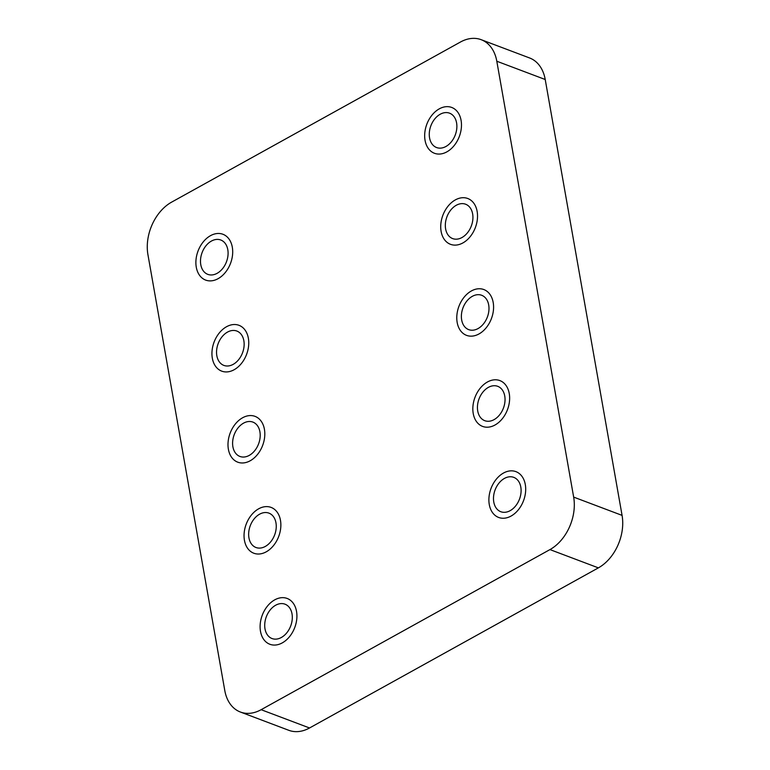 <?xml version="1.0" encoding="UTF-8"?>
<svg xmlns="http://www.w3.org/2000/svg" width="770" height="770" viewBox="0 0 770 770"><rect width="100%" height="100%" fill="white"/><g stroke="black" fill="none" stroke-linecap="round" stroke-linejoin="round"><path stroke-width="1.16" d="M440.228 114.23A18.364 13.032 110.7 0 1 449.555 113.18A18.364 13.032 110.7 0 1 456.745 128.821A18.364 13.032 110.7 0 1 445.917 146.492A18.364 13.032 110.7 0 1 436.59 147.542A18.364 13.032 110.7 0 1 429.4 131.901A18.364 13.032 110.7 0 1 440.228 114.23A18.364 13.032 110.7 0 1 449.555 113.18A18.364 13.032 110.7 0 1 456.745 128.821A18.364 13.032 110.7 0 1 445.917 146.492A18.364 13.032 110.7 0 1 436.59 147.542A18.364 13.032 110.7 0 1 429.4 131.901A18.364 13.032 110.7 0 1 440.228 114.23M456.283 205.272A18.364 13.032 110.7 0 1 465.609 204.223A18.364 13.032 110.7 0 1 472.799 219.874A18.364 13.032 110.7 0 1 461.971 237.535A18.364 13.032 110.7 0 1 452.644 238.584A18.364 13.032 110.7 0 1 445.455 222.944A18.364 13.032 110.7 0 1 456.283 205.272A18.364 13.032 110.7 0 1 465.609 204.223A18.364 13.032 110.7 0 1 472.799 219.874A18.364 13.032 110.7 0 1 461.971 237.535A18.364 13.032 110.7 0 1 452.644 238.584A18.364 13.032 110.7 0 1 445.455 222.944A18.364 13.032 110.7 0 1 456.283 205.272M472.337 296.325A18.364 13.032 110.7 0 1 481.664 295.276A18.364 13.032 110.7 0 1 488.854 310.916A18.364 13.032 110.7 0 1 478.026 328.578A18.364 13.032 110.7 0 1 468.699 329.627A18.364 13.032 110.7 0 1 461.509 313.987A18.364 13.032 110.7 0 1 472.337 296.325A18.364 13.032 110.7 0 1 481.664 295.276A18.364 13.032 110.7 0 1 488.854 310.916A18.364 13.032 110.7 0 1 478.026 328.578A18.364 13.032 110.7 0 1 468.699 329.627A18.364 13.032 110.7 0 1 461.509 313.987A18.364 13.032 110.7 0 1 472.337 296.325M488.392 387.368A18.364 13.032 110.7 0 1 497.718 386.319A18.364 13.032 110.7 0 1 504.908 401.959A18.364 13.032 110.7 0 1 494.08 419.631A18.364 13.032 110.7 0 1 484.753 420.68A18.364 13.032 110.7 0 1 477.564 405.039A18.364 13.032 110.7 0 1 488.392 387.368A18.364 13.032 110.7 0 1 497.718 386.319A18.364 13.032 110.7 0 1 504.908 401.959A18.364 13.032 110.7 0 1 494.08 419.631A18.364 13.032 110.7 0 1 484.753 420.68A18.364 13.032 110.7 0 1 477.564 405.039A18.364 13.032 110.7 0 1 488.392 387.368M504.446 478.411A18.364 13.032 110.7 0 1 513.773 477.361A18.364 13.032 110.7 0 1 520.963 493.012A18.364 13.032 110.7 0 1 510.135 510.674A18.364 13.032 110.7 0 1 500.808 511.723A18.364 13.032 110.7 0 1 493.618 496.082A18.364 13.032 110.7 0 1 504.446 478.411A18.364 13.032 110.7 0 1 513.773 477.361A18.364 13.032 110.7 0 1 520.963 493.012A18.364 13.032 110.7 0 1 510.135 510.674A18.364 13.032 110.7 0 1 500.808 511.723A18.364 13.032 110.7 0 1 493.618 496.082A18.364 13.032 110.7 0 1 504.446 478.411M227.506 332.091A18.364 13.032 110.7 0 1 236.833 331.042A18.364 13.032 110.7 0 1 244.013 346.692A18.364 13.032 110.7 0 1 233.195 364.354A18.364 13.032 110.7 0 1 223.858 365.404A18.364 13.032 110.7 0 1 216.678 349.763A18.364 13.032 110.7 0 1 227.506 332.091A18.364 13.032 110.7 0 1 236.833 331.042A18.364 13.032 110.7 0 1 244.013 346.692A18.364 13.032 110.7 0 1 233.195 364.354A18.364 13.032 110.7 0 1 223.858 365.404A18.364 13.032 110.7 0 1 216.678 349.763A18.364 13.032 110.7 0 1 227.506 332.091M243.551 423.144A18.364 13.032 110.7 0 1 252.887 422.095A18.364 13.032 110.7 0 1 260.067 437.735A18.364 13.032 110.7 0 1 249.239 455.397A18.364 13.032 110.7 0 1 239.913 456.446A18.364 13.032 110.7 0 1 232.733 440.806A18.364 13.032 110.7 0 1 243.551 423.144A18.364 13.032 110.7 0 1 252.887 422.095A18.364 13.032 110.7 0 1 260.067 437.735A18.364 13.032 110.7 0 1 249.239 455.397A18.364 13.032 110.7 0 1 239.913 456.446A18.364 13.032 110.7 0 1 232.733 440.806A18.364 13.032 110.7 0 1 243.551 423.144M259.606 514.187A18.364 13.032 110.7 0 1 268.942 513.138A18.364 13.032 110.7 0 1 276.122 528.778A18.364 13.032 110.7 0 1 265.294 546.45A18.364 13.032 110.7 0 1 255.967 547.499A18.364 13.032 110.7 0 1 248.787 531.849A18.364 13.032 110.7 0 1 259.606 514.187A18.364 13.032 110.7 0 1 268.942 513.138A18.364 13.032 110.7 0 1 276.122 528.778A18.364 13.032 110.7 0 1 265.294 546.45A18.364 13.032 110.7 0 1 255.967 547.499A18.364 13.032 110.7 0 1 248.787 531.849A18.364 13.032 110.7 0 1 259.606 514.187M275.66 605.23A18.364 13.032 110.7 0 1 284.996 604.181A18.364 13.032 110.7 0 1 292.177 619.831A18.364 13.032 110.7 0 1 281.348 637.493A18.364 13.032 110.7 0 1 272.022 638.542A18.364 13.032 110.7 0 1 264.842 622.901A18.364 13.032 110.7 0 1 275.66 605.23A18.364 13.032 110.7 0 1 284.996 604.181A18.364 13.032 110.7 0 1 292.177 619.831A18.364 13.032 110.7 0 1 281.348 637.493A18.364 13.032 110.7 0 1 272.022 638.542A18.364 13.032 110.7 0 1 264.842 622.901A18.364 13.032 110.7 0 1 275.66 605.23M211.452 241.048A18.364 13.032 110.7 0 1 220.778 239.999A18.364 13.032 110.7 0 1 227.959 255.64A18.364 13.032 110.7 0 1 217.14 273.311A18.364 13.032 110.7 0 1 207.804 274.361A18.364 13.032 110.7 0 1 200.624 258.71A18.364 13.032 110.7 0 1 211.452 241.048A18.364 13.032 110.7 0 1 220.778 239.999A18.364 13.032 110.7 0 1 227.959 255.64A18.364 13.032 110.7 0 1 217.14 273.311A18.364 13.032 110.7 0 1 207.804 274.361A18.364 13.032 110.7 0 1 200.624 258.71A18.364 13.032 110.7 0 1 211.452 241.048M261.126 709.699A40.8 28.952 110.7 0 1 240.394 712.029A40.8 28.952 110.7 0 1 224.782 690.497L147.927 254.62A40.8 28.952 110.7 0 1 171.623 202.135L460.46 42.023A40.8 28.952 110.7 0 1 481.192 39.694A40.8 28.952 110.7 0 1 496.804 61.234L573.66 497.102A40.8 28.952 110.7 0 1 549.953 549.587L261.126 709.699L309.54 727.977A40.8 28.952 110.7 0 1 288.808 730.307L240.394 712.029M481.192 39.694L529.606 57.971A40.8 28.952 110.7 0 1 545.218 79.502L622.073 515.38A40.8 28.952 110.7 0 1 598.377 567.865L309.54 727.977M218.083 278.682A24.486 17.373 110.7 0 1 205.648 280.088A24.486 17.373 110.7 0 1 196.061 259.23A24.486 17.373 110.7 0 1 210.499 235.668A24.486 17.373 110.7 0 1 222.934 234.273A24.486 17.373 110.7 0 1 232.521 255.13A24.486 17.373 110.7 0 1 218.083 278.682M234.138 369.735A24.486 17.373 110.7 0 1 221.702 371.13A24.486 17.373 110.7 0 1 212.116 350.273A24.486 17.373 110.7 0 1 226.553 326.721A24.486 17.373 110.7 0 1 238.989 325.315A24.486 17.373 110.7 0 1 248.575 346.173A24.486 17.373 110.7 0 1 234.138 369.735M250.192 460.778A24.486 17.373 110.7 0 1 237.757 462.173A24.486 17.373 110.7 0 1 228.17 441.316A24.486 17.373 110.7 0 1 242.608 417.764A24.486 17.373 110.7 0 1 255.043 416.368A24.486 17.373 110.7 0 1 264.63 437.225A24.486 17.373 110.7 0 1 250.192 460.778M266.247 551.821A24.486 17.373 110.7 0 1 253.811 553.226A24.486 17.373 110.7 0 1 244.225 532.368A24.486 17.373 110.7 0 1 258.662 508.806A24.486 17.373 110.7 0 1 271.098 507.411A24.486 17.373 110.7 0 1 280.684 528.268A24.486 17.373 110.7 0 1 266.247 551.821M282.301 642.873A24.486 17.373 110.7 0 1 269.866 644.269A24.486 17.373 110.7 0 1 260.279 623.411A24.486 17.373 110.7 0 1 274.717 599.859A24.486 17.373 110.7 0 1 287.152 598.454A24.486 17.373 110.7 0 1 296.739 619.311A24.486 17.373 110.7 0 1 282.301 642.873M511.078 516.054A24.486 17.373 110.7 0 1 498.642 517.45A24.486 17.373 110.7 0 1 489.066 496.592A24.486 17.373 110.7 0 1 503.493 473.04A24.486 17.373 110.7 0 1 515.938 471.644A24.486 17.373 110.7 0 1 525.515 492.492A24.486 17.373 110.7 0 1 511.078 516.054M446.869 151.863A24.486 17.373 110.7 0 1 434.424 153.269A24.486 17.373 110.7 0 1 424.847 132.411A24.486 17.373 110.7 0 1 439.285 108.849A24.486 17.373 110.7 0 1 451.721 107.454A24.486 17.373 110.7 0 1 461.297 128.311A24.486 17.373 110.7 0 1 446.869 151.863M462.924 242.916A24.486 17.373 110.7 0 1 450.479 244.311A24.486 17.373 110.7 0 1 440.902 223.454A24.486 17.373 110.7 0 1 455.339 199.902A24.486 17.373 110.7 0 1 467.775 198.506A24.486 17.373 110.7 0 1 477.352 219.354A24.486 17.373 110.7 0 1 462.924 242.916M495.023 425.002A24.486 17.373 110.7 0 1 482.588 426.407A24.486 17.373 110.7 0 1 473.011 405.549A24.486 17.373 110.7 0 1 487.439 381.987A24.486 17.373 110.7 0 1 499.884 380.592A24.486 17.373 110.7 0 1 509.461 401.449A24.486 17.373 110.7 0 1 495.023 425.002M478.978 333.959A24.486 17.373 110.7 0 1 466.533 335.354A24.486 17.373 110.7 0 1 456.957 314.497A24.486 17.373 110.7 0 1 471.394 290.945A24.486 17.373 110.7 0 1 483.829 289.549A24.486 17.373 110.7 0 1 493.406 310.406A24.486 17.373 110.7 0 1 478.978 333.959M545.218 79.502L496.804 61.234M622.073 515.38L573.66 497.102M598.377 567.865L549.953 549.587"/></g></svg>
